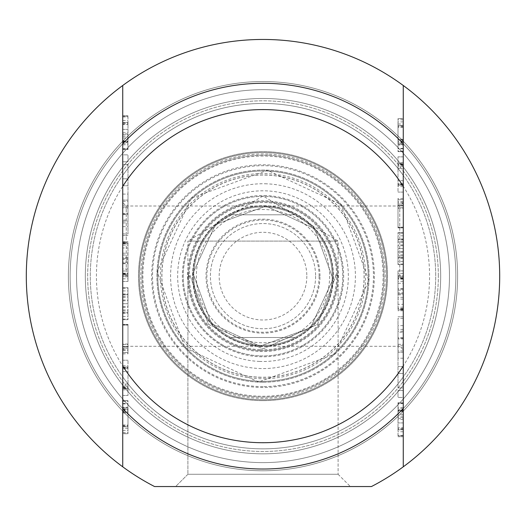 <?xml version="1.0" encoding="UTF-8"?>
<svg xmlns="http://www.w3.org/2000/svg" width="526" height="526" viewBox="0 0 526 526"><rect width="100%" height="100%" fill="white"/><g stroke="black" fill="none" stroke-linecap="round" stroke-linejoin="round"><path stroke-width="0.39" stroke-dasharray="2.63 1.97" d="M122.736 123.097L127.996 123.097L127.996 122.505L127.996 129.363L127.996 115.569L127.996 149.601L127.996 123.097M122.736 123.998L127.996 123.998M127.996 133.933L122.736 133.933L122.736 124.458L127.996 124.458M122.736 137.97L127.996 137.97M122.736 140.975L127.996 140.975M122.736 142.461L122.736 116.417L122.736 141.461L127.996 141.461L127.996 141.921L127.996 141.461L122.736 141.461L122.736 141.921L127.996 141.921L127.996 142.461L127.996 141.921L122.736 141.921L122.736 142.461L127.996 142.461M122.736 140.922L127.996 140.922M122.736 132.782L127.996 132.782M122.736 116.417L127.996 116.417L122.736 116.417M122.736 134.702L127.996 134.702M122.736 143.618L127.996 143.618M122.736 148.654L127.996 148.654M122.736 149.45L127.996 149.45M122.736 122.505L127.996 122.505L122.736 122.505L122.736 149.496L127.996 149.496M122.736 149.496L127.996 149.601M122.736 148.858L127.996 148.858M122.736 144.775L127.996 144.775M122.736 141.409L127.996 141.409M122.736 136.195L127.996 136.195M122.736 120.526L127.996 120.526M122.736 116.93L127.996 116.93M122.736 115.569L127.996 115.569L122.736 115.569M122.736 129.363L127.996 129.363L122.736 129.363M122.736 122.558L127.996 122.558M122.736 164.395L122.736 178.807L127.996 178.807L127.996 200.097L127.996 164.395L127.996 178.807L122.736 178.807L122.736 200.097L122.736 164.395L127.996 164.395L122.736 164.395M122.736 200.097L127.996 200.097L122.736 200.097M122.736 185.737L127.996 185.737L122.736 185.737M122.736 235.536L127.996 235.536L122.736 235.536L122.736 242.913L127.996 242.913L127.996 258.476L127.996 242.913M122.736 242.499L127.996 242.269L122.736 242.499M122.736 242.269L127.996 242.269M122.736 241.5L127.996 241.5M122.736 245.116L127.996 245.116M127.996 257.47L122.736 257.47L122.736 247.97L127.996 247.97M122.736 242.913L122.736 258.476L127.996 258.476L127.996 281.41L127.996 258.476L122.736 258.476L122.736 262.119L127.996 262.119M127.996 269.003L122.736 269.003L122.736 259.476L127.996 259.476M122.736 271.008L127.996 271.008M127.996 276.84L122.736 276.84L122.736 275.479L127.996 275.479M122.736 276.045L127.996 276.045M122.736 278.839L127.996 278.839M122.736 281.41L127.996 281.41L122.736 281.41L122.736 274.473L127.996 274.473M122.736 262.119L122.736 274.473M122.736 274.631L127.996 274.631M122.736 274.579L127.996 274.579M122.736 274.039L127.996 274.039M122.736 273.527L127.996 273.527M122.736 263.046L127.996 263.046M122.736 255.005L127.996 255.005M122.736 243.808L127.996 243.808M122.736 243.426L127.996 243.426M122.736 407.847L127.996 407.847L122.736 407.847L122.736 425.468L127.996 425.468L127.996 426.777L127.996 408.058L127.996 425.468M122.736 425.034L127.996 425.034M122.736 412.989L127.996 412.989M122.736 412.476L127.996 412.476M122.736 411.319L127.996 411.319M127.996 428.295L122.736 428.295L122.736 409.162L127.996 409.162L127.996 400.786L127.996 433.713L127.996 409.162L122.736 409.162L122.736 407.262L127.996 407.262M122.736 408.058L127.996 407.847L122.736 408.058M122.736 407.9L127.996 407.9M122.736 409.057L127.996 409.057M122.736 411.214L127.996 411.214M122.736 425.468L122.736 412.423L127.996 412.423M127.996 400.687L122.736 400.687L122.736 426.777L127.996 426.777L122.736 426.777L122.736 433.713L127.996 433.713L122.736 433.713M122.736 426.29L127.996 426.29M122.736 401.2L127.996 401.2M122.736 401.095L127.996 401.095M122.736 403.481L127.996 403.481M122.736 430.399L127.996 430.399M122.736 432.457L127.996 432.457M122.736 433.562L127.996 433.562M122.736 426.777L127.996 426.777L122.736 426.777M122.736 409.517L127.996 409.517M122.736 403.896L127.996 403.896M122.736 346.982L127.996 346.982L127.996 324.404L127.996 353.913L127.996 324.608L127.996 346.982L122.736 346.982L122.736 325.147L122.736 346.982L127.996 346.93M122.736 325.147L127.996 325.147L122.736 325.147M127.996 348.238L122.736 348.238L122.736 324.608L122.736 346.391L127.996 346.391M122.736 346.391L122.736 346.93M122.736 344.517L127.996 344.517M122.736 324.608L127.996 324.608L122.736 324.608M122.736 350.5L127.996 350.5M122.736 352.657L127.996 352.657M122.736 353.913L127.996 353.709M127.996 344.076L122.736 344.076L122.736 324.404L122.736 352.552L127.996 352.552M122.736 352.552L122.736 353.709M122.736 350.599L127.996 350.599M122.736 349.494L127.996 349.494M122.736 324.404L127.996 324.404L122.736 324.404M122.736 346.443L127.996 346.443M122.736 367.529L127.996 367.529L127.996 360.205L127.996 395.447L127.996 367.529M122.736 367.99L127.996 367.99M127.996 383.993L122.736 383.993L122.736 368.193L127.996 368.193M122.736 386.045L127.996 386.045M122.736 389.819L127.996 389.819M122.736 395.447L127.996 395.447L122.736 395.447L122.736 388.714L127.996 388.714L122.736 388.458L127.996 388.458M122.736 366.938L127.996 366.938L122.736 366.938L122.736 387.971L127.996 387.971M122.736 387.971L122.736 388.458M122.736 387.715L127.996 387.715M122.736 387.149L127.996 387.149M122.736 371.612L127.996 371.612M122.736 368.89L127.996 368.89M122.736 365.675L127.996 365.675M122.736 360.205L127.996 360.205L122.736 360.205M122.736 366.99L127.996 366.99M122.736 213.398L122.736 221.13L122.736 206.981L122.736 213.398L127.996 213.398L127.996 221.13L127.996 213.398M122.736 206.981L127.996 206.981M122.736 221.13L127.996 221.13M122.736 214.661L127.996 214.661M122.736 214.016L127.996 214.016L127.996 194.087L127.996 233.945L127.996 214.016L122.736 214.016M127.996 207.98L122.736 207.98L122.736 233.945L122.736 220.078L127.996 220.078M122.736 233.945L127.996 233.945M122.736 226.653L127.996 226.653M122.736 222.906L127.996 222.906M122.736 205.179L127.996 205.179M122.736 201.405L127.996 201.405M122.736 194.087L127.996 194.087M122.736 161.804L122.736 154.868L127.996 154.868L127.996 161.804L127.996 154.868L122.736 154.868L122.736 161.804L127.996 161.804L122.736 161.804M122.736 310.945L127.996 310.945L127.996 303.706L127.996 319.676L127.996 310.945M122.736 312.49L127.996 312.49M122.736 294.639L127.996 294.639L122.736 294.639L122.736 287.702L122.736 319.676L122.736 312.746L127.996 312.746M122.736 319.676L127.996 319.676L122.736 319.676M122.736 319.111L127.996 319.111M122.736 316.468L127.996 316.468M122.736 313.358L127.996 313.358M122.736 309.945L127.996 309.945M122.736 303.706L127.996 303.706L127.996 287.702L127.996 303.706L122.736 303.706M122.736 297.433L127.996 297.433M122.736 293.968L127.996 293.968M122.736 290.911L127.996 290.911M122.736 288.268L127.996 288.268M122.736 287.702L127.996 287.702L122.736 287.702M122.736 294.843L127.996 294.843M122.736 296.381L127.996 296.381M122.736 300.004L127.996 300.004M122.736 307.375L127.996 307.375M122.736 175.395L122.736 143.776L122.736 175.395A172.706 172.706 0 0 1 403.264 175.395L403.264 143.776L403.264 175.395A172.706 172.706 0 0 0 122.736 175.395M122.736 466.812L122.736 85.488M122.736 376.905L122.736 408.524L122.736 376.905A172.706 172.706 0 0 0 403.264 376.905L403.264 408.524L403.264 376.905A172.706 172.706 0 0 1 122.736 376.905M122.736 276.15L122.736 349.79L122.736 276.15M403.264 429.203L398.004 429.203L398.004 429.795L398.004 422.937L398.004 436.731L398.004 402.699L398.004 429.203M403.264 428.302L398.004 428.302M398.004 418.367L403.264 418.367L403.264 427.842L398.004 427.842M403.264 414.33L398.004 414.33M403.264 411.325L398.004 411.325M403.264 409.839L403.264 435.883L403.264 410.839L398.004 410.839L398.004 410.379L398.004 410.839L403.264 410.839L403.264 410.379L398.004 410.379L398.004 409.839L398.004 410.379L403.264 410.379L403.264 409.839L398.004 409.839M403.264 411.378L398.004 411.378M403.264 419.518L398.004 419.518M403.264 435.883L398.004 435.883L403.264 435.883M403.264 417.598L398.004 417.598M403.264 408.682L398.004 408.682M403.264 403.646L398.004 403.646M403.264 402.85L398.004 402.85M403.264 429.795L398.004 429.795L403.264 429.795L403.264 402.804L398.004 402.804M403.264 402.804L398.004 402.699M403.264 403.442L398.004 403.442M403.264 407.525L398.004 407.525M403.264 410.891L398.004 410.891M403.264 416.105L398.004 416.105M403.264 431.774L398.004 431.774M403.264 435.37L398.004 435.37M403.264 436.731L398.004 436.731L403.264 436.731M403.264 422.937L398.004 422.937L403.264 422.937M403.264 429.742L398.004 429.742M403.264 387.905L403.264 373.493L398.004 373.493L398.004 352.203L398.004 387.905L398.004 373.493L403.264 373.493L403.264 352.203L403.264 387.905L398.004 387.905L403.264 387.905M403.264 352.203L398.004 352.203L403.264 352.203M403.264 366.563L398.004 366.563L403.264 366.563M403.264 316.764L398.004 316.764L403.264 316.764L403.264 309.387L398.004 309.387L398.004 293.824L398.004 309.387M403.264 309.801L398.004 310.031L403.264 309.801M403.264 310.031L398.004 310.031M403.264 310.8L398.004 310.8M403.264 307.184L398.004 307.184M398.004 294.83L403.264 294.83L403.264 304.33L398.004 304.33M403.264 309.387L403.264 293.824L398.004 293.824L398.004 270.89L398.004 293.824L403.264 293.824L403.264 290.181L398.004 290.181M398.004 283.297L403.264 283.297L403.264 292.824L398.004 292.824M403.264 281.292L398.004 281.292M398.004 275.46L403.264 275.46L403.264 276.821L398.004 276.821M403.264 276.255L398.004 276.255M403.264 273.461L398.004 273.461M403.264 270.89L398.004 270.89L403.264 270.89L403.264 277.827L398.004 277.827M403.264 290.181L403.264 277.827M403.264 277.669L398.004 277.669M403.264 277.721L398.004 277.721M403.264 278.261L398.004 278.261M403.264 278.773L398.004 278.773M403.264 289.254L398.004 289.254M403.264 297.295L398.004 297.295M403.264 308.492L398.004 308.492M403.264 308.874L398.004 308.874M403.264 144.453L398.004 144.453L403.264 144.453L403.264 126.832L398.004 126.832L398.004 125.523L398.004 144.242L398.004 126.832M403.264 127.266L398.004 127.266M403.264 139.311L398.004 139.311M403.264 139.824L398.004 139.824M403.264 140.981L398.004 140.981M398.004 124.004L403.264 124.004L403.264 143.138L398.004 143.138L398.004 151.514L398.004 118.587L398.004 143.138L403.264 143.138L403.264 145.038L398.004 145.038M403.264 144.242L398.004 144.453L403.264 144.242M403.264 144.4L398.004 144.4M403.264 143.243L398.004 143.243M403.264 141.086L398.004 141.086M403.264 126.832L403.264 139.877L398.004 139.877M398.004 151.613L403.264 151.613L403.264 125.523L398.004 125.523L403.264 125.523L403.264 118.587L398.004 118.587L403.264 118.587M403.264 126.01L398.004 126.01M403.264 151.1L398.004 151.1M403.264 151.205L398.004 151.205M403.264 148.819L398.004 148.819M403.264 121.9L398.004 121.9M403.264 119.843L398.004 119.843M403.264 118.738L398.004 118.738M403.264 125.523L398.004 125.523L403.264 125.523M403.264 142.783L398.004 142.783M403.264 148.404L398.004 148.404M403.264 205.318L398.004 205.318L398.004 227.896L398.004 198.387L398.004 227.692L398.004 205.318L403.264 205.318L403.264 227.153L403.264 205.318L398.004 205.37M403.264 227.153L398.004 227.153L403.264 227.153M398.004 204.062L403.264 204.062L403.264 227.692L403.264 205.909L398.004 205.909M403.264 205.909L403.264 205.37M403.264 207.783L398.004 207.783M403.264 227.692L398.004 227.692L403.264 227.692M403.264 201.8L398.004 201.8M403.264 199.643L398.004 199.643M403.264 198.387L398.004 198.591M398.004 208.224L403.264 208.224L403.264 227.896L403.264 199.749L398.004 199.749M403.264 199.749L403.264 198.591M403.264 201.701L398.004 201.701M403.264 202.806L398.004 202.806M403.264 227.896L398.004 227.896L403.264 227.896M403.264 205.857L398.004 205.857M403.264 184.771L398.004 184.771L398.004 192.095L398.004 156.853L398.004 184.771M403.264 184.31L398.004 184.31M398.004 168.307L403.264 168.307L403.264 184.107L398.004 184.107M403.264 166.255L398.004 166.255M403.264 162.481L398.004 162.481M403.264 156.853L398.004 156.853L403.264 156.853L403.264 163.586L398.004 163.586L403.264 163.842L398.004 163.842M403.264 185.362L398.004 185.362L403.264 185.362L403.264 164.329L398.004 164.329M403.264 164.329L403.264 163.842M403.264 164.585L398.004 164.585M403.264 165.151L398.004 165.151M403.264 180.688L398.004 180.688M403.264 183.41L398.004 183.41M403.264 186.625L398.004 186.625M403.264 192.095L398.004 192.095L403.264 192.095M403.264 185.31L398.004 185.31M403.264 338.902L403.264 331.17L403.264 345.319L403.264 338.902L398.004 338.902L398.004 331.17L398.004 338.902M403.264 345.319L398.004 345.319M403.264 331.17L398.004 331.17M403.264 337.639L398.004 337.639M403.264 338.284L398.004 338.284L398.004 358.213L398.004 318.355L398.004 338.284L403.264 338.284M398.004 344.32L403.264 344.32L403.264 318.355L403.264 332.222L398.004 332.222M403.264 318.355L398.004 318.355M403.264 325.647L398.004 325.647M403.264 329.394L398.004 329.394M403.264 347.121L398.004 347.121M403.264 350.895L398.004 350.895M403.264 358.213L398.004 358.213M403.264 390.496L403.264 397.432L398.004 397.432L398.004 390.496L398.004 397.432L403.264 397.432L403.264 390.496L398.004 390.496L403.264 390.496M403.264 241.355L398.004 241.355L398.004 248.594L398.004 232.624L398.004 241.355M403.264 239.81L398.004 239.81M403.264 257.661L398.004 257.661L403.264 257.661L403.264 264.598L403.264 232.624L403.264 239.554L398.004 239.554M403.264 232.624L398.004 232.624L403.264 232.624M403.264 233.189L398.004 233.189M403.264 235.832L398.004 235.832M403.264 238.942L398.004 238.942M403.264 242.355L398.004 242.355M403.264 248.594L398.004 248.594L398.004 264.598L398.004 248.594L403.264 248.594M403.264 254.867L398.004 254.867M403.264 258.332L398.004 258.332M403.264 261.389L398.004 261.389M403.264 264.032L398.004 264.032M403.264 264.598L398.004 264.598L403.264 264.598M403.264 257.457L398.004 257.457M403.264 255.919L398.004 255.919M403.264 252.296L398.004 252.296M403.264 244.925L398.004 244.925M403.264 85.488L403.264 466.812A236.7 236.7 0 0 0 429.966 108.376A236.7 236.7 0 0 0 71.661 136.806A236.7 236.7 0 0 0 154.565 486.55L371.435 486.55A236.7 236.7 0 0 0 446.719 126.904A236.7 236.7 0 0 0 79.281 126.904A236.7 236.7 0 0 0 154.565 486.55L371.435 486.55L154.565 486.55A236.7 236.7 0 0 1 79.281 126.904A236.7 236.7 0 0 1 446.719 126.904A236.7 236.7 0 0 1 371.435 486.55M403.264 276.15L403.264 349.79L403.264 276.15M399.76 276.15L399.76 206.014L399.76 276.15M126.24 276.15L126.24 206.014L126.24 276.15M403.264 408.524A192.864 192.864 0 0 1 122.736 408.524A192.864 192.864 0 0 0 403.264 408.524A192.864 192.864 0 0 1 122.736 408.524M335.752 274.743L338.093 276.15L335.766 276.15L335.752 274.743L335.766 276.15L338.093 276.15L338.093 474.274L338.093 241.086L263 195.961L187.907 241.086L338.093 241.086L187.907 241.086L187.907 474.274L338.093 474.274L187.907 474.274L175.631 486.55L350.369 486.55L175.631 486.55L350.369 486.55L175.631 486.55L187.907 474.274L338.093 474.274L187.907 474.274L187.907 276.15L190.234 276.15L190.248 274.743L190.234 276.15L208.526 324.391L263 348.916L317.474 324.391L335.766 276.15L317.474 324.391L263 348.916L208.526 324.391L190.234 276.15L187.907 276.15L190.248 274.743M122.736 143.776A192.864 192.864 0 0 1 403.264 143.776A192.864 192.864 0 0 0 122.736 143.776A192.864 192.864 0 0 1 403.264 143.776M263 470.77A194.62 194.62 0 0 1 94.456 178.84A194.62 194.62 0 0 1 431.544 178.84A194.62 194.62 0 0 1 263 470.77A194.62 194.62 0 0 0 431.544 178.84A194.62 194.62 0 0 0 94.456 178.84A194.62 194.62 0 0 0 263 470.77A194.62 194.62 0 0 0 431.544 178.84A194.62 194.62 0 0 0 94.456 178.84A194.62 194.62 0 0 0 263 470.77A194.62 194.62 0 0 1 94.456 178.84A194.62 194.62 0 0 1 431.544 178.84A194.62 194.62 0 0 1 263 470.77M438.336 276.15A175.336 175.336 0 0 0 175.336 124.307A175.336 175.336 0 0 0 175.336 427.993A175.336 175.336 0 0 0 438.336 276.15A175.336 175.336 0 0 1 175.336 427.993A175.336 175.336 0 0 1 175.336 124.307A175.336 175.336 0 0 1 438.336 276.15M440.683 276.15A177.683 177.683 0 0 1 174.159 430.025A177.683 177.683 0 0 1 174.159 122.275A177.683 177.683 0 0 1 440.683 276.15A177.683 177.683 0 0 0 174.159 122.275A177.683 177.683 0 0 0 174.159 430.025A177.683 177.683 0 0 0 440.683 276.15M449.467 276.15A186.467 186.467 0 0 0 169.766 114.668A186.467 186.467 0 0 0 169.766 437.632A186.467 186.467 0 0 0 449.467 276.15A186.467 186.467 0 0 1 169.766 437.632A186.467 186.467 0 0 1 169.766 114.668A186.467 186.467 0 0 1 449.467 276.15M333.136 276.15A70.136 70.136 0 0 0 227.936 215.41A70.136 70.136 0 0 0 227.936 336.89A70.136 70.136 0 0 0 333.136 276.15A70.136 70.136 0 0 0 227.936 215.41A70.136 70.136 0 0 0 227.936 336.89A70.136 70.136 0 0 0 333.136 276.15M329.624 276.15A66.624 66.624 0 0 1 229.684 333.852A66.624 66.624 0 0 1 229.684 218.448A66.624 66.624 0 0 1 329.624 276.15M315.6 276.15A52.6 52.6 0 0 1 236.7 321.702A52.6 52.6 0 0 1 236.7 230.598A52.6 52.6 0 0 1 315.6 276.15A52.6 52.6 0 0 0 236.7 230.598A52.6 52.6 0 0 0 236.7 321.702A52.6 52.6 0 0 0 315.6 276.15M306.836 276.15A43.836 43.836 0 0 1 241.086 314.114A43.836 43.836 0 0 1 241.086 238.186A43.836 43.836 0 0 1 306.836 276.15M319.986 276.15A56.986 56.986 0 0 0 234.511 226.798A56.986 56.986 0 0 0 234.511 325.502A56.986 56.986 0 0 0 319.986 276.15M332.254 276.15A69.254 69.254 0 0 1 228.369 336.127A69.254 69.254 0 0 1 228.369 216.173A69.254 69.254 0 0 1 332.254 276.15A69.254 69.254 0 0 0 228.369 216.173A69.254 69.254 0 0 0 228.369 336.127A69.254 69.254 0 0 0 332.254 276.15M230.894 214.786A69.254 69.254 0 0 1 295.106 214.786A69.254 69.254 0 0 0 230.894 214.786L295.106 214.786L230.894 214.786M230.894 337.514A69.254 69.254 0 0 0 295.106 337.514A69.254 69.254 0 0 1 230.894 337.514L295.106 337.514L230.894 337.514M263 381.35A105.2 105.2 0 0 1 157.8 276.15A105.2 105.2 0 0 1 263 170.95A105.2 105.2 0 0 1 368.2 276.15A105.2 105.2 0 0 1 263 381.35A105.2 105.2 0 0 0 354.103 223.55A105.2 105.2 0 0 0 171.897 223.55A105.2 105.2 0 0 0 263 381.35M263 382.224A106.074 106.074 0 0 0 354.866 223.109A106.074 106.074 0 0 0 171.134 223.109A106.074 106.074 0 0 0 263 382.224A106.074 106.074 0 0 0 355.602 224.405A106.074 106.074 0 0 0 172.66 220.558A106.074 106.074 0 0 0 263 382.224M257.95 396.15A120.106 120.106 0 0 0 369.443 220.525A120.106 120.106 0 0 0 161.6 211.781A120.106 120.106 0 0 0 257.95 396.15M263 387.484A111.334 111.334 0 0 1 166.578 220.479A111.334 111.334 0 0 1 359.422 220.479A111.334 111.334 0 0 1 263 387.484M263 442.714A166.564 166.564 0 0 0 407.249 192.864A166.564 166.564 0 0 0 118.751 192.864A166.564 166.564 0 0 0 263 442.714M263 386.61A110.46 110.46 0 0 1 167.34 220.92A110.46 110.46 0 0 1 358.66 220.92A110.46 110.46 0 0 1 263 386.61M338.093 474.274L350.369 486.55L338.093 474.274M263 469.014A192.864 192.864 0 0 1 95.975 179.714A192.864 192.864 0 0 1 430.025 179.714A192.864 192.864 0 0 1 263 469.014A192.864 192.864 0 0 0 430.025 179.714A192.864 192.864 0 0 0 95.975 179.714A192.864 192.864 0 0 0 263 469.014A192.864 192.864 0 0 0 430.025 179.714A192.864 192.864 0 0 0 95.975 179.714A192.864 192.864 0 0 0 263 469.014A192.864 192.864 0 0 0 430.025 179.714A192.864 192.864 0 0 0 95.975 179.714A192.864 192.864 0 0 0 263 469.014M263 400.634A124.484 124.484 0 0 0 370.81 213.904A124.484 124.484 0 0 0 155.19 213.904A124.484 124.484 0 0 0 263 400.634A124.484 124.484 0 0 1 155.19 213.904A124.484 124.484 0 0 1 370.81 213.904A124.484 124.484 0 0 1 263 400.634A124.484 124.484 0 0 1 155.19 213.904A124.484 124.484 0 0 1 370.81 213.904A124.484 124.484 0 0 1 263 400.634M263 448.856A172.706 172.706 0 0 0 412.568 189.801A172.706 172.706 0 0 0 113.432 189.801A172.706 172.706 0 0 0 263 448.856A172.706 172.706 0 0 0 412.568 189.801A172.706 172.706 0 0 0 113.432 189.801A172.706 172.706 0 0 0 263 448.856M266.393 195.567A80.656 80.656 0 0 0 191.517 313.503A80.656 80.656 0 0 0 331.091 319.374A80.656 80.656 0 0 0 266.393 195.567M258.753 377.149A101.084 101.084 0 0 0 352.591 229.329A101.084 101.084 0 0 0 177.656 221.972A101.084 101.084 0 0 0 258.753 377.149M258.746 377.241A101.176 101.176 0 0 0 352.67 229.29A101.176 101.176 0 0 0 177.578 221.926A101.176 101.176 0 0 0 258.746 377.241M268.135 154.059A122.203 122.203 0 0 0 154.697 332.748A122.203 122.203 0 0 0 366.168 341.644A122.203 122.203 0 0 0 268.135 154.059M268.194 152.652A123.61 123.61 0 0 0 139.502 270.956A123.61 123.61 0 0 0 257.806 399.648A123.61 123.61 0 0 0 386.498 281.344A123.61 123.61 0 0 0 268.194 152.652M257.806 399.648A123.61 123.61 0 0 0 372.553 218.901A123.61 123.61 0 0 0 158.642 209.9A123.61 123.61 0 0 0 257.806 399.648A123.61 123.61 0 0 0 372.553 218.901A123.61 123.61 0 0 0 158.642 209.9A123.61 123.61 0 0 0 257.806 399.648M259.647 355.859A79.774 79.774 0 0 0 333.701 239.198A79.774 79.774 0 0 0 195.646 233.393A79.774 79.774 0 0 0 259.647 355.859A79.774 79.774 0 0 0 333.701 239.198A79.774 79.774 0 0 0 195.646 233.393A79.774 79.774 0 0 0 259.647 355.859A79.774 79.774 0 0 0 333.701 239.198A79.774 79.774 0 0 0 195.646 233.393A79.774 79.774 0 0 0 259.647 355.859M259.41 361.421A85.344 85.344 0 0 0 338.639 236.621A85.344 85.344 0 0 0 190.951 230.408A85.344 85.344 0 0 0 259.41 361.421M259.87 350.599A74.514 74.514 0 0 0 329.039 241.638A74.514 74.514 0 0 0 200.09 236.213A74.514 74.514 0 0 0 259.87 350.599A74.514 74.514 0 0 0 329.039 241.638A74.514 74.514 0 0 0 200.09 236.213A74.514 74.514 0 0 0 259.87 350.599M122.736 273.165L127.996 273.165M122.736 263.736L127.996 263.736M122.736 253.21L127.996 253.21M122.736 400.786L127.996 400.786L122.736 400.786M122.736 410.78L127.996 410.78M122.736 306.579L127.996 306.579M122.736 300.8L127.996 300.8M122.736 294.691L127.996 294.691M403.264 279.135L398.004 279.135M403.264 288.564L398.004 288.564M403.264 299.09L398.004 299.09M403.264 151.514L398.004 151.514L403.264 151.514M403.264 141.52L398.004 141.52M403.264 245.721L398.004 245.721M403.264 251.5L398.004 251.5M403.264 257.608L398.004 257.608M319.104 276.15A56.104 56.104 0 0 0 234.944 227.561A56.104 56.104 0 0 0 234.944 324.739A56.104 56.104 0 0 0 319.104 276.15M263 397.13A120.98 120.98 0 0 1 158.227 215.66A120.98 120.98 0 0 1 367.773 215.66A120.98 120.98 0 0 1 263 397.13A120.98 120.98 0 0 0 367.773 215.66A120.98 120.98 0 0 0 158.227 215.66A120.98 120.98 0 0 0 263 397.13M259.903 349.724A73.64 73.64 0 0 0 328.263 242.045A73.64 73.64 0 0 0 200.827 236.68A73.64 73.64 0 0 0 259.903 349.724M260.041 346.443A70.359 70.359 0 0 0 333.293 279.109A70.359 70.359 0 0 0 265.959 205.857A70.359 70.359 0 0 0 192.707 273.191A70.359 70.359 0 0 0 260.041 346.443M260.041 346.529A70.445 70.445 0 0 0 325.43 243.525A70.445 70.445 0 0 0 203.529 238.396A70.445 70.445 0 0 0 260.041 346.529M259.831 351.48A75.396 75.396 0 0 0 338.33 279.319A75.396 75.396 0 0 0 266.169 200.82A75.396 75.396 0 0 0 187.67 272.981A75.396 75.396 0 0 0 259.831 351.48M266.886 183.824A92.405 92.405 0 0 0 170.674 272.264A92.405 92.405 0 0 0 259.114 368.476A92.405 92.405 0 0 0 355.326 280.036A92.405 92.405 0 0 0 266.886 183.824M258.687 378.628A102.57 102.57 0 0 0 353.906 228.646A102.57 102.57 0 0 0 176.407 221.176A102.57 102.57 0 0 0 258.687 378.628M122.736 349.79L126.24 346.286L399.76 346.286L403.264 349.79M122.736 202.51L126.24 206.014L399.76 206.014L403.264 202.51M260.054 346.22L310.465 327.783L333.07 279.096L314.633 228.685L265.946 206.08L215.535 224.517L192.93 273.204L211.367 323.615L260.054 346.22L310.465 327.783L333.07 279.096L314.633 228.685L265.946 206.08L215.535 224.517L192.93 273.204L211.367 323.615L260.054 346.22M258.549 382.001L185.007 347.85L157.149 271.699L191.3 198.151L267.451 170.299L340.999 204.456L368.851 280.608L334.7 354.149L258.549 382.001"/><path stroke-width="0.79" d="M122.736 124.458L122.736 122.505M122.736 149.601L122.736 133.933M122.736 247.97L122.736 235.536M122.736 259.476L122.736 257.47M122.736 275.479L122.736 269.003M122.736 281.41L122.736 276.84M122.736 412.423L122.736 400.687M122.736 433.713L122.736 428.295M122.736 353.913L122.736 348.238M122.736 346.982L122.736 344.076M122.736 368.193L122.736 366.938M122.736 395.447L122.736 383.993M122.736 220.078L122.736 207.98M122.736 312.746L122.736 294.639M122.736 365.984L122.736 466.812A236.7 236.7 0 0 1 122.736 85.488L122.736 365.984A166.564 166.564 0 0 0 403.264 365.984L403.264 85.488A236.7 236.7 0 0 1 403.264 466.812L403.264 365.984M403.264 427.842L403.264 429.795M403.264 402.699L403.264 418.367M403.264 304.33L403.264 316.764M403.264 292.824L403.264 294.83M403.264 276.821L403.264 283.297M403.264 270.89L403.264 275.46M403.264 139.877L403.264 151.613M403.264 118.587L403.264 124.004M403.264 198.387L403.264 204.062M403.264 205.318L403.264 208.224M403.264 184.107L403.264 185.362M403.264 156.853L403.264 168.307M403.264 332.222L403.264 344.32M403.264 239.554L403.264 257.661M122.736 408.524A192.864 192.864 0 0 0 403.264 408.524M371.435 486.55A236.7 236.7 0 0 0 403.264 466.812A236.7 236.7 0 0 1 371.435 486.55L154.565 486.55A236.7 236.7 0 0 1 122.736 466.812M122.736 85.488A236.7 236.7 0 0 1 403.264 85.488M122.736 186.316A166.564 166.564 0 0 1 403.264 186.316M403.264 143.776A192.864 192.864 0 0 0 122.736 143.776"/></g></svg>
